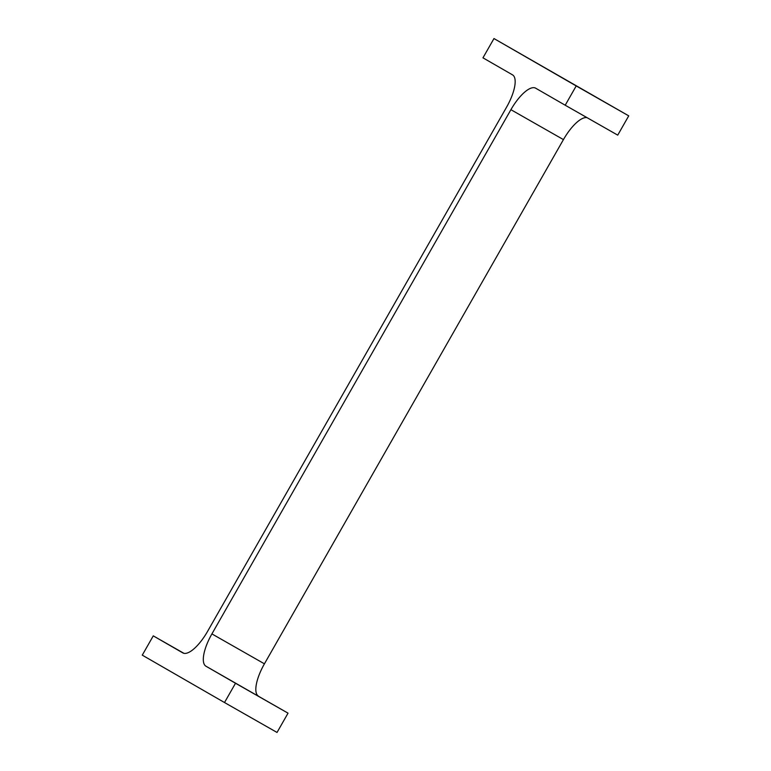 <?xml version="1.0" encoding="UTF-8"?>
<svg xmlns="http://www.w3.org/2000/svg" width="771" height="771" viewBox="0 0 771 771"><rect width="100%" height="100%" fill="white"/><g stroke="black" fill="none" stroke-linecap="round" stroke-linejoin="round"><path stroke-width="1.16" d="M506.566 107.179L207.563 631.401A30.975 10.852 -60.3 0 1 182.833 652.902A30.975 10.852 -60.3 0 0 182.833 652.902L153.265 635.863L142.269 655.148L224.506 702.535L235.512 683.251L205.963 666.221A30.975 10.852 -60.3 0 1 211.909 633.907L510.913 109.684A30.975 10.852 -60.3 0 1 535.643 88.183A30.975 10.852 -60.3 0 0 535.643 88.183L565.21 105.222L576.207 85.938L493.97 38.55L482.964 57.835L512.513 74.854A30.975 10.852 -60.3 0 1 506.566 107.179M183.903 653.316L153.265 635.863M235.512 683.251L288.036 713.165L277.03 732.45L224.506 702.535M288.036 713.165L205.963 666.221M587.097 117.684A30.975 10.852 -60.3 0 0 563.437 139.599L264.434 663.821A30.975 10.852 -60.3 0 0 258.487 696.146M576.207 85.938L628.731 115.852L617.735 135.137L565.21 105.222M628.731 115.852L493.97 38.55M264.434 663.821L211.909 633.907M563.437 139.599L510.913 109.684"/></g></svg>
